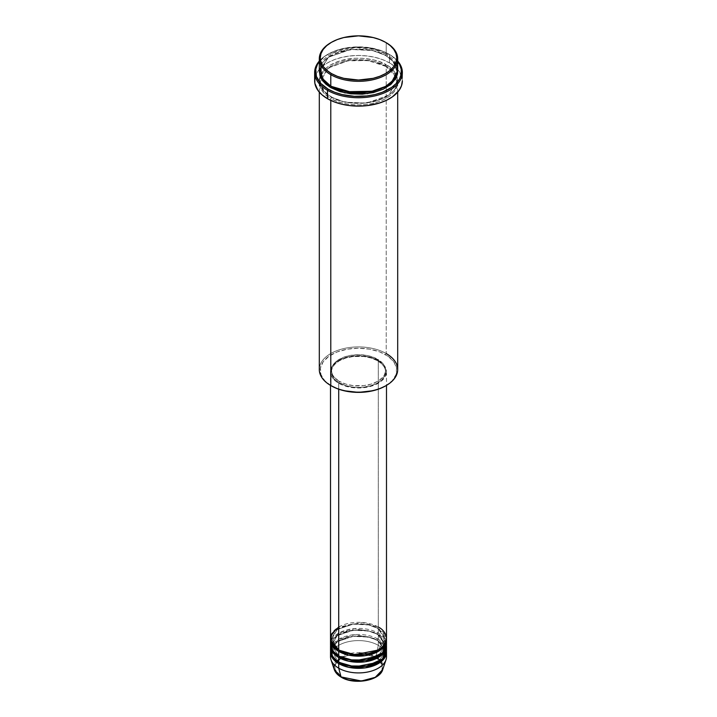 <?xml version="1.0" encoding="UTF-8"?>
<svg xmlns="http://www.w3.org/2000/svg" width="717" height="717" viewBox="0 0 717 717"><rect width="100%" height="100%" fill="white"/><g stroke="black" fill="none" stroke-linecap="round" stroke-linejoin="round"><path stroke-width="0.54" stroke-dasharray="3.58 2.69" d="M341.525 677.198A0.932 0.538 120 0 0 341.686 677.126C345.926 680.361 362.641 684.179 375.314 677.126C387.53 669.812 380.906 660.169 375.314 657.713A0.932 0.538 120 0 0 375.95 656.781L381.489 661.683L382.735 669.561A24.674 14.25 0 0 0 375.95 656.781L378.289 645.327A27.99 16.159 180 0 1 386.212 654.469M386.49 656.754A27.99 16.159 0 0 0 378.289 645.327L378.289 640.756A27.99 16.159 180 0 0 348.399 637.117A27.99 16.159 180 0 0 330.537 651.421L337.187 641.715L353.203 636.32L368.672 637.126L378.289 640.756A0.932 0.538 -60 0 1 377.635 640.38L368.09 636.813L352.71 636.167L337.196 641.796L331.442 651.421L339.042 662.284L331.442 651.421L337.196 641.796L352.71 636.167L368.09 636.813L377.635 640.38A0.932 0.538 -60 0 1 378.289 639.232L378.289 634.662A27.99 16.159 180 0 0 348.399 631.023A27.99 16.159 180 0 0 330.537 645.327L337.187 635.612L353.203 630.225L368.672 631.032L378.289 634.662A0.932 0.538 -60 0 1 377.635 634.285L368.09 630.718L352.71 630.064L337.196 635.701L331.442 645.327L339.042 656.189L331.442 645.327L337.196 635.701L352.71 630.064L368.09 630.718L377.635 634.285A0.932 0.538 -60 0 1 378.289 633.138L378.289 628.567A27.99 16.159 180 0 0 348.399 624.919A27.99 16.159 180 0 0 330.537 639.232L337.187 629.517L353.203 624.131L368.672 624.937L378.289 628.567A0.932 0.538 -60 0 1 377.635 628.191L368.09 624.624L352.71 623.969L337.196 629.607L331.442 639.232L339.042 650.086L331.442 639.232L337.196 629.607L352.71 623.969L368.09 624.624L377.635 628.191A0.932 0.538 -60 0 1 378.289 627.043L362.461 622.473L338.711 627.043M338.711 649.898A0.932 0.538 -60 0 1 339.365 650.283A0.932 0.538 120 0 0 338.711 649.898M386.49 644.565A27.99 16.159 0 0 0 378.289 633.138L354.539 628.567L338.711 633.138L330.788 642.28M338.711 655.992A0.932 0.538 -60 0 1 339.365 656.378A0.932 0.538 120 0 0 338.711 655.992M386.49 650.66A27.99 16.159 0 0 0 378.289 639.232L354.539 634.662L338.711 639.232L330.788 648.374M338.711 662.087A0.932 0.538 -60 0 1 339.365 662.472A0.932 0.538 120 0 0 338.711 662.087M397.693 369.533A39.193 22.621 0 0 0 386.212 353.535L385.549 354.682A38.252 22.084 0 0 0 331.451 354.682A38.252 22.084 0 0 0 331.451 385.916L324.765 380.709L320.983 374.606L320.427 368.135L323.152 361.843L328.924 356.286L337.25 351.93L347.395 349.161L358.5 348.211L369.605 349.161L379.75 351.93L388.076 356.286L393.848 361.843L396.573 368.135L396.017 374.606L392.235 380.709L385.549 385.916A38.252 22.084 0 0 0 385.549 354.682L386.212 353.535L386.212 66.314A0.932 0.538 -60 0 1 385.549 65.937L372.06 60.9L350.317 59.977L328.377 67.936L320.248 81.559L323.976 91.077L331.451 97.171A0.932 0.538 -60 0 1 330.788 98.319C321.566 94.277 310.658 78.377 330.788 66.314C351.68 54.698 379.221 60.999 386.212 66.314A39.193 22.621 180 0 1 397.693 82.321A39.193 22.621 180 0 1 373.494 103.221A39.193 22.621 180 0 1 330.788 98.319L330.788 100.416L330.788 98.319A39.193 22.621 180 0 1 319.307 82.321A39.193 22.621 180 0 1 343.506 61.411A39.193 22.621 180 0 1 386.212 66.314L386.212 353.535A39.193 22.621 0 0 0 343.506 348.632A39.193 22.621 0 0 0 319.307 369.533M402.354 80.797A43.854 25.319 0 0 0 389.51 62.89L389.51 54.51A43.854 25.319 180 0 1 397.693 61.053A43.854 25.319 0 0 0 389.51 54.51L388.847 54.125A42.921 24.781 180 0 1 397.693 61.545M331.451 86.506A0.932 0.538 120 0 0 330.788 86.13A0.932 0.538 -60 0 1 331.451 86.506L323.976 80.412L320.248 70.884L328.377 57.27L350.317 49.312L372.06 50.235L385.549 55.272A0.932 0.538 -60 0 1 386.212 54.125L374.184 49.392L355.103 47.582L333.477 52.717L320.58 64.413M319.334 70.884L328.368 57.19L350.81 49.464L372.643 50.548L386.212 55.648A0.932 0.538 -60 0 1 385.549 55.272L372.06 50.235L350.317 49.312L328.377 57.27L320.248 70.884L323.851 80.25L331.12 86.318M385.549 65.937A0.932 0.538 -60 0 1 386.212 64.79C379.221 59.475 351.68 53.175 330.788 64.79C310.658 76.853 321.566 92.753 330.788 96.795A0.932 0.538 -60 0 1 331.451 97.171L323.976 91.077L320.248 81.559L328.377 67.936L350.317 59.977L372.06 60.9L385.549 65.937L393.024 72.032L396.752 81.559L388.623 95.173L366.683 103.131L344.94 102.208L331.451 97.171A0.932 0.538 120 0 0 330.788 96.795L340.028 100.747L350.855 102.988L366.145 102.988L376.972 100.747L386.212 96.795L391.088 93.362L394.708 89.455L397.505 83.011L396.94 76.378L394.708 72.13L388.793 66.439L380.27 61.976L373.494 59.887L362.345 58.274L354.655 58.274L340.028 60.837L330.788 64.79L325.912 68.223L322.292 72.13L319.495 78.574L319.495 83.011L322.292 89.455L325.912 93.362L330.788 96.795C337.779 102.119 365.32 108.419 386.212 96.795C406.342 84.731 395.434 68.832 386.212 64.79A0.932 0.538 120 0 0 386.212 66.314C395.434 70.356 406.342 86.255 386.212 98.319C365.32 109.943 337.779 103.642 330.788 98.319A0.932 0.538 120 0 0 331.451 97.171L344.94 102.208L366.683 103.131L388.623 95.173L396.752 81.559L393.024 72.032L385.549 65.937M386.49 638.471A27.99 16.159 0 0 0 378.289 627.043A0.932 0.538 120 0 0 377.635 628.191L385.558 639.232L377.958 650.086L385.558 639.232L377.635 628.191A0.932 0.538 120 0 0 378.289 628.567A27.99 16.159 180 0 1 386.463 639.232L378.289 628.567L378.289 633.138A27.99 16.159 0 0 0 347.79 629.634A27.99 16.159 0 0 0 330.51 644.565M338.711 383.254L338.711 389.197L338.711 383.254L345.307 386.078L353.042 387.673L361.243 387.906L369.21 386.75L376.255 384.312L381.776 380.799L385.289 376.515L386.49 371.818A27.99 16.159 180 0 1 369.21 386.75A27.99 16.159 180 0 1 338.711 383.254A27.99 16.159 180 0 1 330.51 371.818L331.048 374.973L332.634 378.011L338.711 383.254M378.289 360.391A27.99 16.159 180 0 1 386.49 371.818L385.952 368.672L384.366 365.634L378.289 360.391L369.21 356.896L358.5 355.659L347.79 356.896L338.711 360.391L332.634 365.634L331.048 368.672L330.51 371.818A27.99 16.159 180 0 1 347.79 356.896A27.99 16.159 180 0 1 378.289 360.391L378.289 627.043L378.289 360.391M339.365 381.345L339.365 382.869A27.058 15.622 0 0 0 368.852 386.257A27.058 15.622 0 0 0 385.558 371.818A27.058 15.622 0 0 0 377.635 360.776L377.635 359.253A27.058 15.622 180 0 1 385.558 370.295A27.058 15.622 180 0 1 368.852 384.733A27.058 15.622 180 0 1 339.365 381.345L345.746 384.079L353.221 385.621L363.779 385.621L371.254 384.079L377.635 381.345L382.367 377.662L384.393 374.83L385.432 371.827L385.038 367.247L382.367 362.936L379.418 360.391L371.254 356.519L366.351 355.345L358.5 354.673L350.649 355.345L345.746 356.519L339.365 359.253L336.004 361.619L332.607 365.76L331.568 368.771L331.568 371.827L332.607 374.83L334.633 377.662L339.365 381.345A27.058 15.622 180 0 1 331.442 370.295A27.058 15.622 180 0 1 348.148 355.865A27.058 15.622 180 0 1 377.635 359.253L377.635 360.776A27.058 15.622 0 0 0 348.148 357.389A27.058 15.622 0 0 0 331.442 371.818A27.058 15.622 0 0 0 339.365 382.869L339.365 381.345M397.693 70.123A39.193 22.621 0 0 0 386.212 54.125L386.212 42.697L386.212 54.125A39.193 22.621 0 0 0 343.506 49.222A39.193 22.621 0 0 0 319.307 70.123M386.212 642.28L378.289 633.138A0.932 0.538 120 0 0 377.635 634.285L385.558 645.327L377.958 656.189L385.558 645.327L377.635 634.285A0.932 0.538 120 0 0 378.289 634.662L378.289 639.232A0.932 0.538 120 0 0 377.635 640.38L385.558 651.421L377.958 662.284L385.558 651.421L377.635 640.38A0.932 0.538 120 0 0 378.289 640.756A27.99 16.159 180 0 1 386.463 651.421L378.289 640.756L378.289 645.327A27.99 16.159 0 0 0 347.79 641.823A27.99 16.159 0 0 0 330.51 656.754M378.289 634.662A27.99 16.159 180 0 1 386.463 645.327L378.289 634.662M386.212 648.374L378.289 639.232A27.99 16.159 0 0 0 347.79 635.728A27.99 16.159 0 0 0 330.51 650.66M330.788 654.469A27.99 16.159 180 0 1 349.645 641.428A27.99 16.159 180 0 1 378.289 645.327L375.95 656.781A24.674 14.25 0 0 0 346.929 654.271A24.674 14.25 0 0 0 334.265 669.561L334.615 663.27L340.602 657.05M367.597 680.101L375.314 677.126L380.467 672.68L381.82 670.099L382.278 667.419L381.82 664.749L378.271 659.792L375.314 657.713L367.597 654.738L358.5 653.698L349.403 654.738L341.686 657.713L338.729 659.792L335.18 664.749L334.722 667.419L335.18 670.099L336.533 672.68L341.686 677.126L349.403 680.101M331.12 42.509A39.193 22.621 180 0 1 385.88 42.509A39.193 22.621 0 0 0 330.788 42.697M398.15 62.164L391.679 55.926L382.349 51.05L370.958 47.94L358.5 46.874L346.042 47.94L334.651 51.05L325.321 55.926L318.85 62.164M319.307 71.646L320.06 67.237L322.292 62.988L325.912 59.081L330.788 55.648L336.73 52.834L343.506 50.746L358.5 49.025L373.494 50.746L380.27 52.834L386.212 55.648L391.088 59.081L394.708 62.988L396.94 67.237L397.693 71.646M319.307 61.545A42.921 24.781 180 0 1 328.153 54.125A42.921 24.781 180 0 1 388.847 54.125L389.51 54.51A43.854 25.319 0 0 0 327.49 54.51A43.854 25.319 0 0 0 319.307 61.053A43.854 25.319 180 0 1 389.51 54.51L389.51 62.89A43.854 25.319 0 0 0 341.713 57.405A43.854 25.319 0 0 0 314.646 80.797M314.853 78.314L317.981 71.1L322.041 66.726L327.49 62.89L334.14 59.744L341.713 57.405L349.941 55.962L358.5 55.478L367.059 55.962L375.287 57.405L382.86 59.744L389.51 62.89L394.959 66.726L399.019 71.1L402.147 78.314M377.635 360.776L382.367 364.46L384.393 367.283L385.432 370.295L385.432 373.351L383.496 377.805L380.996 380.503L377.635 382.869L371.254 385.603L363.779 387.144L358.5 387.449L353.221 387.144L345.746 385.603L337.582 381.731L334.633 379.185L331.962 374.874L331.568 370.295L332.607 367.283L334.633 364.46L339.365 360.776L345.746 358.043L353.221 356.501L363.779 356.501L371.254 358.043L377.635 360.776M378.289 627.043A27.99 16.159 0 0 0 347.79 623.539A27.99 16.159 0 0 0 330.51 638.471M396.42 64.413L386.212 54.125A0.932 0.538 120 0 0 385.549 55.272L393.024 61.366L396.752 70.884L394.153 78.897L385.88 86.318L394.153 78.897L396.752 70.884L393.024 61.366L385.549 55.272A0.932 0.538 120 0 0 386.212 55.648L393.633 61.635L397.666 70.884M331.451 385.916L330.788 385.531A39.193 22.621 180 0 1 330.788 353.535A39.193 22.621 180 0 1 386.212 353.535M340.656 657.014L361.762 652.739L375.95 656.781A0.932 0.538 -60 0 1 375.314 657.713L375.17 657.632M375.081 657.588L365.562 654.316M364.908 654.2L352.092 654.2M351.438 654.316L341.919 657.588M341.83 657.632L335.798 663.35L334.956 669.319L341.686 677.126A0.932 0.538 -60 0 1 341.22 677.18M339.177 649.853C332.858 644.843 330.277 641.303 331.442 639.232C329.865 626.568 362.282 618.475 377.823 628.612C384.169 633.676 386.75 637.216 385.558 639.232C387.135 651.896 354.718 659.998 339.177 649.853M385.495 644.278L385.558 645.327C387.135 657.991 354.718 666.093 339.177 655.947C332.858 650.937 330.277 647.397 331.442 645.327C329.865 632.663 362.282 624.57 377.823 634.706L384.724 641.607L385.28 643.176M339.177 662.042C332.858 657.032 330.277 653.492 331.442 651.421C329.865 638.757 362.282 630.664 377.823 640.801C384.169 645.865 386.75 649.405 385.558 651.421C387.135 664.085 354.718 672.188 339.177 662.042M389.51 54.51L388.847 54.125M331.254 86.076C320.804 79.524 320.078 73.331 320.248 70.884C318.16 52.682 363.788 41.434 385.746 55.702C396.116 62.191 396.922 68.366 396.752 70.884C398.84 89.096 353.212 100.344 331.254 86.076M385.746 66.367L367.722 60.506L346.983 60.873L329.641 67.353L320.813 77.857L320.248 81.559C320.078 83.997 320.804 90.19 331.254 96.741C353.212 111.01 398.84 99.762 396.752 81.559L395.488 76.056L385.746 66.367M386.49 371.818L386.49 385.37M385.558 370.295L385.558 371.818M397.693 82.321L397.693 92.152M319.307 82.321L319.307 92.152M331.442 370.295L331.442 371.818M330.51 371.818L330.51 385.37M327.49 54.51L328.153 54.125"/><path stroke-width="1.08" d="M386.212 654.469A27.99 16.159 180 0 1 385.988 659.819A27.99 16.159 180 0 1 366.701 672.205A27.99 16.159 180 0 1 338.711 668.181L341.05 676.929A24.674 14.25 0 0 0 365.733 680.478A24.674 14.25 0 0 0 382.735 669.561L375.233 677.332L361.404 681.007L341.05 676.929A0.932 0.538 120 0 0 341.525 677.198M338.711 627.043L331.72 633.765L330.788 640.756L338.711 649.898A27.99 16.159 0 0 0 369.21 653.402A27.99 16.159 0 0 0 386.49 638.471L386.49 385.37M386.49 639.994A27.99 16.159 180 0 0 386.463 639.232L381.238 649.423L365.186 655.688L348.838 655.168L338.711 651.421A0.932 0.538 120 0 0 339.365 650.283L339.365 650.283A0.932 0.538 -60 0 1 338.711 651.421L333.02 646.689L330.537 639.232A27.99 16.159 180 0 0 330.51 639.994L330.51 644.565A27.99 16.159 0 0 0 338.711 655.992A27.99 16.159 0 0 0 369.21 659.497A27.99 16.159 0 0 0 386.49 644.565L386.49 639.994A27.99 16.159 180 0 1 369.21 654.926A27.99 16.159 180 0 1 338.711 651.421L338.711 655.992L338.711 651.421A27.99 16.159 180 0 1 330.51 639.994M330.788 642.28L332.616 650.722L338.711 655.992L349.385 659.846L366.647 660.025L382.555 652.828L386.212 642.28M386.49 646.089A27.99 16.159 180 0 0 386.463 645.327L381.238 655.517L365.186 661.782L348.838 661.262L338.711 657.516A0.932 0.538 120 0 0 339.365 656.378L339.365 656.378A0.932 0.538 -60 0 1 338.711 657.516L333.02 652.784L330.537 645.327A27.99 16.159 180 0 0 330.51 646.089L330.51 650.66A27.99 16.159 0 0 0 338.711 662.087A27.99 16.159 0 0 0 369.21 665.591A27.99 16.159 0 0 0 386.49 650.66L386.49 646.089A27.99 16.159 180 0 1 369.21 661.02A27.99 16.159 180 0 1 338.711 657.516L338.711 662.087L338.711 657.516A27.99 16.159 180 0 1 330.51 646.089M330.788 648.374L332.616 656.817L338.711 662.087L349.385 665.941L366.647 666.12L382.555 658.923L386.212 648.374M386.49 652.183A27.99 16.159 180 0 0 386.463 651.421L381.238 661.612L365.186 667.877L348.838 667.357L338.711 663.61A0.932 0.538 120 0 0 339.365 662.472L339.365 662.472A0.932 0.538 -60 0 1 338.711 663.61L333.02 658.878L330.537 651.421A27.99 16.159 180 0 0 330.51 652.183L330.51 656.754A27.99 16.159 0 0 0 338.711 668.181A27.99 16.159 0 0 0 369.21 671.686A27.99 16.159 0 0 0 386.49 656.754L386.49 652.183A27.99 16.159 180 0 1 369.21 667.115A27.99 16.159 180 0 1 338.711 663.61L338.711 668.181L338.711 663.61A27.99 16.159 180 0 1 330.51 652.183M320.58 64.413L321.646 77.821L330.788 86.13L330.788 74.693L331.451 73.555A38.252 22.084 180 0 1 331.451 42.321A38.252 22.084 180 0 1 385.549 42.321L379.75 39.569L373.136 37.535L358.5 35.85L343.864 37.535L337.25 39.569L331.451 42.321L326.692 45.664L323.152 49.482L320.983 53.632L320.248 57.934L320.983 62.245L323.152 66.385L326.692 70.212L331.451 73.555L337.25 76.298L343.864 78.341L358.5 80.026L373.136 78.341L379.75 76.298L385.549 73.555L390.308 70.212L393.848 66.385L396.017 62.245L396.752 57.934L396.017 53.632L393.848 49.482L390.308 45.664L386.212 42.697A39.193 22.621 0 0 0 385.88 42.509A39.193 22.621 180 0 1 386.212 42.697L385.549 42.321A38.252 22.084 180 0 1 385.549 73.555A38.252 22.084 180 0 1 331.451 73.555L330.788 74.693A39.193 22.621 0 0 0 386.212 74.693A39.193 22.621 0 0 0 386.212 42.697L386.212 42.697A39.193 22.621 180 0 1 397.693 58.695A39.193 22.621 180 0 1 373.494 79.605A39.193 22.621 180 0 1 330.788 74.693L330.788 86.13A39.193 22.621 0 0 0 373.494 91.032A39.193 22.621 0 0 0 397.693 70.123L397.693 58.695M386.212 353.535A39.193 22.621 180 0 1 386.212 385.531A39.193 22.621 180 0 1 330.788 385.54L331.451 385.916A38.252 22.084 0 0 0 385.549 385.916L379.75 388.659L373.136 390.702L358.5 392.387L343.864 390.702L337.25 388.659L330.788 385.54A39.193 22.621 0 0 0 373.494 390.442A39.193 22.621 0 0 0 397.693 369.533L397.693 92.152M327.49 90.315A43.854 25.319 0 0 0 384.178 92.941A43.854 25.319 0 0 0 397.693 61.053A43.854 25.319 180 0 1 402.354 72.408A43.854 25.319 180 0 1 375.287 95.8A43.854 25.319 180 0 1 327.49 90.315L327.49 98.695A43.854 25.319 0 0 0 375.287 104.189A43.854 25.319 0 0 0 402.354 80.797L401.511 85.735L399.019 90.485L392.396 96.858L386.32 100.362L379.176 103.123L367.059 105.623L358.5 106.116L349.941 105.623L341.713 104.189L334.14 101.841L327.49 98.695L327.49 90.315A43.854 25.319 180 0 1 314.646 72.408A43.854 25.319 180 0 1 319.307 61.053A43.854 25.319 0 0 0 327.49 90.315L328.153 89.177L327.49 90.315M397.693 61.545A42.921 24.781 180 0 1 382.833 92.063A42.921 24.781 180 0 1 328.153 89.177L334.651 92.251L342.072 94.545L354.297 96.311L366.871 95.953L374.928 94.545L382.349 92.251L391.679 87.375L396.358 83.333L399.575 78.843L401.215 74.075L401.215 69.217L399.575 64.458L397.693 61.545M331.451 86.506A0.932 0.538 -60 0 1 330.788 87.653L322.919 81.129L319.334 70.884L320.06 76.065L322.292 80.313L325.912 84.221L330.788 87.653A0.932 0.538 120 0 0 331.451 86.506L353.275 92.771L369.954 91.964L385.88 86.318L369.954 91.964L353.275 92.771L331.12 86.318M338.711 389.197L338.711 649.898L338.711 389.197M330.788 100.416L330.788 385.54L330.788 100.416M385.988 659.819L382.735 669.561C379.741 680.818 354.019 685.201 341.22 677.18A0.932 0.538 -60 0 1 341.05 676.929L334.265 669.561A24.674 14.25 0 0 0 341.05 676.929L338.711 668.181A27.99 16.159 180 0 1 331.012 659.819A27.99 16.159 180 0 1 330.788 654.469M349.403 680.101L358.5 681.15L367.597 680.101M331.451 42.321L330.788 42.697A39.193 22.621 0 0 0 330.788 74.693A39.193 22.621 180 0 1 319.307 58.695A39.193 22.621 180 0 1 331.12 42.509M319.307 58.695L319.307 70.123A39.193 22.621 0 0 0 330.788 86.13L346.723 91.704L372.482 91.265L385.262 86.658L394.126 79.551L397.603 71.601L396.42 64.413M319.307 61.545L317.425 64.458L315.785 69.217L316.403 76.486L320.642 83.333L328.153 89.177A42.921 24.781 180 0 1 319.307 61.545M397.666 70.884L397.505 73.869L395.999 78.216L391.088 84.221L383.362 89.141L373.494 92.556L362.345 94.169L350.855 93.837L340.028 91.606L330.788 87.653L344.868 92.86L367.579 93.658L390.057 85.063L397.666 70.884M314.646 72.408L314.646 80.797A43.854 25.319 0 0 0 327.49 98.695L322.041 94.859L317.981 90.485L314.853 83.271L314.853 78.314M402.147 78.314L402.354 72.408M319.307 92.152L319.307 369.533A39.193 22.621 0 0 0 330.788 385.54A39.193 22.621 180 0 1 330.788 385.531M330.51 385.37L330.51 638.471A27.99 16.159 0 0 0 338.711 649.898C343.703 653.698 363.376 658.206 378.289 649.898C392.674 641.285 384.877 629.929 378.289 627.043M339.365 662.472L354.861 666.909L377.958 662.284L354.861 666.909L339.365 662.472M339.365 656.378L354.861 660.805L377.958 656.189L354.861 660.805L339.365 656.378M339.365 650.283L354.861 654.711L377.958 650.086L354.861 654.711L339.365 650.283M365.562 654.316L364.908 654.2M352.092 654.2L351.438 654.316M386.212 42.697L385.549 42.321M386.212 385.531L385.549 385.916M331.012 659.819L334.265 669.561C335.332 672.564 337.644 675.1 341.22 677.18M385.495 644.278L385.28 643.176"/></g></svg>
